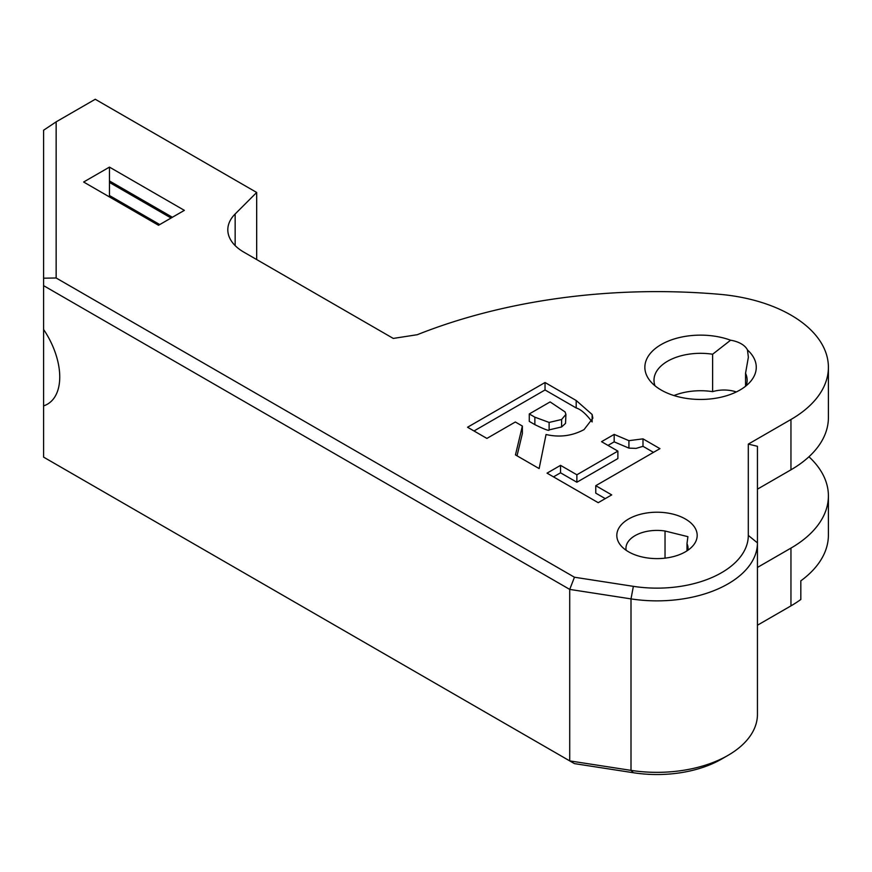 <?xml version="1.0" encoding="UTF-8"?>
<svg xmlns="http://www.w3.org/2000/svg" width="872" height="872" viewBox="0 0 872 872"><rect width="100%" height="100%" fill="white"/><g stroke="black" fill="none" stroke-linecap="round" stroke-linejoin="round"><path stroke-width="1.31" d="M757.441 489.159L790.959 469.812L790.959 419.487L748.307 444.11L748.307 535.419A91.309 52.723 180 0 1 633.366 586.344L574.452 577.231L569.721 589.407L631.001 598.89A100.444 57.988 0 0 0 757.441 542.875L757.441 714.353A100.444 57.988 180 0 1 728.022 755.359A100.444 57.988 180 0 1 631.001 770.368L569.721 760.896L43.6 457.135L43.6 278.201L56.146 277.983L56.146 121.851L95.255 99.266L256.673 192.461L256.673 259.562M56.146 121.851L43.6 130.222L43.6 278.201M529.282 413.949L534.863 417.176L549.12 422.43L561.612 419.497L565.928 414.374L565.067 411.922L550.123 401.916L529.282 413.949L529.282 421.405L534.863 424.631C544.749 429.482 549.502 431.237 549.12 429.885L561.612 426.953L565.536 423.378L565.928 414.374M109.458 196.93L109.458 195.524L159.75 224.562M171.086 218.022L109.458 182.433L109.458 180.951L172.373 217.27M757.441 625.224L790.959 605.877A127.835 73.804 180 0 0 800.823 599.478L800.823 580.839A127.835 73.804 0 0 0 828.4 535.048L828.4 495.906A127.835 73.804 180 0 1 790.959 548.096L757.441 567.443M595.772 485.693L611.719 494.893L598.225 502.686L547.049 473.147L560.543 465.354L576.872 474.782L617.877 451.107L601.549 441.679L614.171 434.398L628.919 440.665L642.991 438.856L659.941 448.644L595.772 485.693L595.772 493.149L605.266 498.621M608.002 445.407L614.171 441.853L628.919 448.121L636.113 448.393L642.991 446.311L653.488 452.372M553.502 476.875L560.543 472.809L576.872 482.238L617.877 458.563L617.877 451.107M474.008 430.975L545.033 389.969L576.185 407.954C580.883 409.35 586.202 414.015 592.132 421.95M517.031 455.816L522.372 433.515L522.372 426.059L515.341 421.993L486.892 438.42L467.555 427.247L545.033 382.514L576.185 400.499L592.132 414.494L592.132 421.819M109.458 195.524L109.458 182.433M626.129 550.265A31.043 17.92 180 0 1 625.954 548.335A31.043 17.92 180 0 1 665.031 531.015L665.031 558.145M686.983 550.853L686.983 543.692A31.043 17.92 180 0 1 688.041 548.335A31.043 17.92 180 0 1 687.855 550.265M686.983 543.692L687.888 536.662L665.031 531.015M673.969 395.55A46.565 26.89 180 0 1 712.62 391.648L712.62 354.239A46.565 26.89 180 0 0 653.989 380.214A46.565 26.89 180 0 0 655.014 385.805M745.549 386.263L745.549 373.249A46.565 26.89 180 0 1 747.13 380.214A46.565 26.89 180 0 1 746.116 385.805M808.944 456.765A127.835 73.804 180 0 1 828.4 495.906M790.959 469.812A127.835 73.804 0 0 0 828.4 417.623L828.4 367.297A127.835 73.804 0 0 0 719.476 294.3A422.277 243.8 0 0 0 417.274 334.706L393.272 338.423L243.866 252.161A54.783 31.632 180 0 1 227.81 229.794A54.783 31.632 180 0 1 235.157 213.978L256.673 192.461M712.62 391.648A24.362 14.061 180 0 1 736.328 391.942M748.307 535.419L757.441 542.875L757.441 446.29L748.307 444.11M43.6 285.656L569.721 589.407L569.721 760.896L574.452 763.621L633.366 772.734A91.309 52.723 0 0 0 721.569 759.087L728.022 755.359M614.171 434.398L614.171 441.853M576.872 474.782L576.872 482.238M560.543 465.354L560.543 472.809M642.991 438.856L642.991 446.311M628.919 440.665L628.919 448.121M592.132 414.494L592.851 418.189L584.033 429.613C572.119 435.978 559.453 437.613 546.046 434.507L539.136 468.58L515.461 454.912L522.372 426.059M545.033 382.514L545.033 389.969M109.458 167.108L83.636 182.019L158.53 225.27L184.363 210.359L109.458 167.108L109.458 180.951M667.396 513.009A40.177 23.195 0 0 0 626.423 520.366A40.177 23.195 0 0 0 620.319 544.891A40.177 23.195 0 0 0 656.998 558.614A40.177 23.195 0 0 0 693.676 544.891A40.177 23.195 0 0 0 667.396 513.009M712.62 354.239L730.605 340.211A24.362 14.061 180 0 1 747.468 349.955L748.372 357.215L745.549 373.249M730.605 340.211A55.699 32.155 0 0 0 664.224 342.925A55.699 32.155 0 0 0 649.716 380.421A55.699 32.155 0 0 0 700.565 399.452A55.699 32.155 0 0 0 751.413 380.421A55.699 32.155 0 0 0 747.468 349.955M790.959 419.487A127.835 73.804 0 0 0 828.4 367.297M574.452 577.231L56.146 277.983M43.6 329.474A59.351 34.27 60 0 1 51.252 401.316A59.351 34.27 60 0 1 43.6 405.872M534.863 417.176L534.863 424.631M549.12 422.43L549.12 429.885M561.612 419.497L561.612 426.953M633.366 772.734L631.001 770.368L631.001 598.89L633.366 586.344M790.959 605.877L790.959 548.096M576.185 400.499L576.185 407.954M235.157 245.61L235.157 213.978"/></g></svg>
